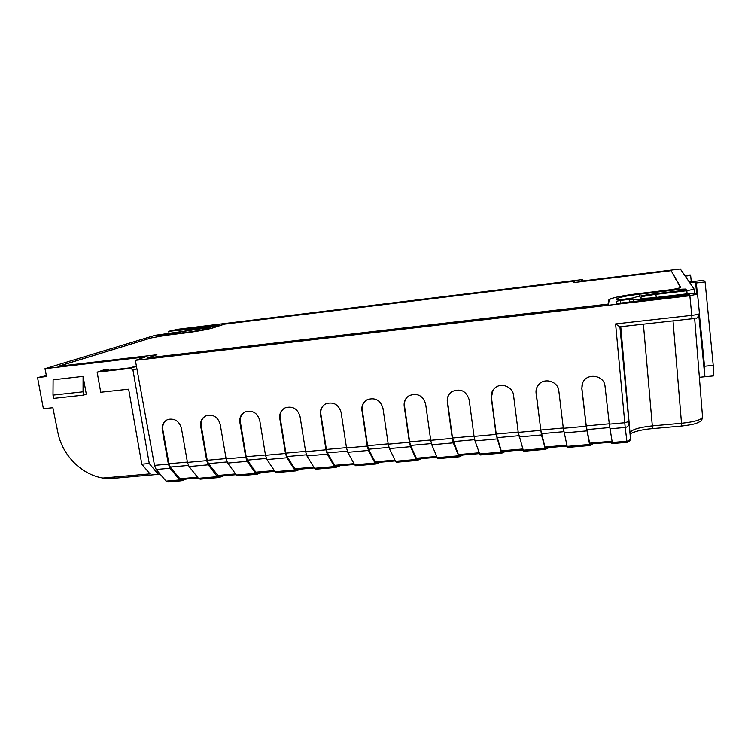 <?xml version="1.0" encoding="UTF-8"?>
<svg xmlns="http://www.w3.org/2000/svg" width="751" height="751" viewBox="0 0 751 751"><rect width="100%" height="100%" fill="white"/><g stroke="black" fill="none" stroke-linecap="round" stroke-linejoin="round"><path stroke-width="1.13" d="M230.801 348.154L608.094 304.089L608.826 299.893C610.957 297.922 621.068 295.8 639.176 293.51L666.381 290.29C674.98 289.191 679.655 288.224 680.387 287.37L671.15 270.707L573.773 282.62L574.618 281.212L224.521 324.15L213.359 327.802C207.023 329.623 197.278 331.388 184.117 333.097L165.586 335.359L151.111 337.969L58.512 366.291L156.903 354.754L148.031 357.814L230.801 348.182M675.665 278.846L675.722 279.456M582.241 279.616L178.071 329.238L168.703 331.294L198.151 328.431C196.659 329.295 191.383 330.337 182.324 331.576L155.241 335.293L44.976 368.694L145.431 356.932L135.358 360.367L689.85 295.763L697.548 294.082L697.097 293.425L688.583 293.65L656.75 297.377C646.667 298.457 641.091 298.588 640.03 297.772C640.913 296.739 646.207 295.612 655.914 294.383L686.827 290.74L694.177 289.201L680.322 269.018L581.452 281.127L582.241 279.616L582.391 281.015M616.74 298.954L616.655 299.79L620.439 299.705L633.215 297.94C636.961 296.495 644.461 295.077 655.726 293.697L682.565 290.534L686.236 289.764L685.813 289.06L681.814 289.182L639.242 294.214C625.733 295.922 618.233 297.509 616.74 298.954L616.843 299.884M620.673 303.047L620.382 300.447L616.505 301.264L616.308 303.169L620.204 303.104L685.757 295.453L689.211 294.711L685.381 294.796L656.956 298.119C645.1 299.424 637.205 299.79 633.281 299.198L629.554 299.367L629.836 301.977M620.382 300.447L629.554 299.367M214.476 326.366L219.433 324.751L217.959 324.732L174.767 330.29L214.476 326.366M203.192 329.651L202.986 328.384L162.676 334.392L157.954 335.828L186.445 332.364C196.124 331.097 203.324 329.792 208.046 328.45L210.618 327.577L208.928 327.652L209.013 328.14M202.986 328.384L208.928 327.652M671.497 271.346L680.763 287.323C680.021 288.196 675.233 289.201 666.39 290.318L639.167 293.538C621.293 295.8 611.305 297.903 609.202 299.846L608.479 304.089L147.571 357.908L156.443 354.838L58.052 366.385L150.857 338.006L165.699 335.321L184.23 333.069C197.222 331.369 206.844 329.623 213.106 327.83L213.115 327.877M671.441 270.651L574.083 282.564L574.919 281.146L224.371 324.15L213.106 327.83M46.393 375.707L37.55 377.565L43.389 408.722L52.87 407.709L57.874 432.473C62.22 455.153 81.437 474.632 102.925 478.049L115.579 478.134L160.188 474.191M612.375 443.456L609.512 442.33M593.206 443.747L589.892 445.531L589.563 444.461L567.165 446.404L563.316 428.314L558.819 390.82C558.124 381.264 544.128 377.227 538.439 384.897C536.533 387.3 535.745 390.022 536.064 393.073L541.452 434.96L545.451 449.37L549.009 447.577M567.324 446.995L564.996 446.188M523.109 450.534L521.344 449.971M505.658 451.332L501.865 453.135L501.255 452.102L479.711 453.97L475.007 440.912L474.05 436.406L469.15 399.692C466.127 390.727 460.325 388.07 451.745 391.712C448.356 394.228 446.864 397.608 447.286 401.851L452.28 438.377L453.285 442.855L459.114 456.805M479.729 454.036L478.509 453.679M463.123 455.012L459.227 456.796M437.166 457.509L436.491 457.321M421.395 458.626L417.162 460.438L416.289 459.462L395.552 461.255L389.384 448.582L388.22 444.179L382.954 408.225C380.4 400.133 375.2 397.26 367.342 399.626C363.259 401.945 361.447 405.502 361.926 410.299L367.277 446.075L368.488 450.45L375.002 463.029L376.007 463.996L380.438 462.175M340.231 465.658L335.603 467.479L334.486 466.54L314.509 468.267L306.99 455.96L305.638 451.661L300.024 416.43C297.706 408.882 292.89 405.953 285.587 407.652C281.203 409.764 279.269 413.36 279.785 418.429L285.474 453.491L286.873 457.763L294.721 469.976L295.95 470.905L300.766 469.084M262.005 472.435L257.011 474.266L255.669 473.355L236.415 475.026L227.647 463.067L226.117 458.87L220.193 424.324C217.987 417.162 213.453 414.233 206.591 415.528C202.094 417.481 200.132 421.048 200.695 426.258L206.694 460.626L208.262 464.803L217.33 476.678L219.001 477.533L218.888 476.172M223.948 475.74L219.001 477.533M186.567 478.978L181.226 480.809L179.686 479.936L166.046 481.119L156.189 469.469L154.509 465.357L135.358 360.367M697.548 294.157L699.453 313.561C699.078 314.181 696.524 314.782 691.784 315.364L691.953 318.771L619.913 326.779L630.408 437.786C630.324 439.71 629.15 440.856 626.878 441.231L627.076 442.311C631.028 441.222 630.568 438.04 630.502 438.65L630.427 432.51C631.732 429.572 639.035 427.357 652.319 425.883L652.61 428.624C643.466 429.328 636.078 430.999 630.446 433.656M619.904 326.807L615.595 323.925L625.207 427.46C627.536 427.075 628.737 425.911 628.812 423.958M612.44 443.588L609.305 424.155L605.024 386.249C604.33 375.125 586.766 372.458 582.71 382.794L581.809 388.549L586.193 426.249L589.563 444.461M200.132 479.157L198.424 478.312L189.064 466.531L187.45 462.372L181.385 428.164C179.217 421.161 174.795 418.232 168.13 419.387C163.615 421.264 161.653 424.822 162.244 430.06L168.384 464.099L170.036 468.23L179.686 479.936M295.838 470.896L276.387 472.595L275.11 471.675L266.943 459.546L265.507 455.303L259.733 420.41C257.48 413.069 252.815 410.14 245.746 411.614C241.287 413.641 239.325 417.227 239.869 422.381L245.718 457.096L247.201 461.321L255.669 473.355M375.913 463.987L355.711 465.742L354.65 464.794L347.797 452.309L346.53 447.962L341.095 412.365C338.673 404.573 333.679 401.663 326.122 403.644C321.85 405.859 319.964 409.445 320.461 414.402L325.99 449.821L327.295 454.148L334.486 466.54M459.049 456.815L438.04 458.636L437.232 457.65L431.778 444.789L430.717 440.33L425.629 404C422.897 395.533 417.425 392.735 409.229 395.627C405.418 398.049 403.738 401.541 404.188 406.122L409.37 442.264L410.478 446.695L416.289 459.462M545.414 449.361L523.55 451.257L518.237 432.398L513.543 395.298C512.82 386.727 501.048 382.184 494.834 388.042C492.055 390.586 490.854 393.74 491.238 397.504L496.035 434.416L501.255 452.102M181.085 480.809L167.858 481.945L166.046 481.119M44.976 368.694L46.562 376.523L37.55 377.565M102.925 478.049L149.993 473.872L141.798 464.184L149.261 463.498L157.363 473.224L159.221 473.055M136.419 366.188L129.153 367.971L103.732 370.891L107.909 369.464L103.629 369.961L97.132 372.167L100.728 392.247L128.646 389.187L141.798 464.184M149.261 463.498L132.965 370.13L130.73 368.309L136.438 366.291M97.132 372.167L130.73 368.309M132.965 370.13L136.889 368.722M157.363 473.224L156.846 470.248M107.909 369.464L108.923 370.299M83.661 395.101L86.299 394.115L83.089 376.373L53.105 379.799L52.992 395.12L53.603 398.387L83.661 395.101L83.061 391.806L52.992 395.12M83.089 376.373L83.061 391.806M685.241 276.18L690.638 275.523L691.258 281.775M690.638 275.523L690.235 274.988L684.874 275.636M713.45 375.904L704.86 376.749L704.513 366.253L713.225 365.38L713.45 375.904M699.359 377.293L704.86 376.749L698.862 316.011M689.69 282.648L695.501 281.954L696.618 293.265M695.501 281.954L696.308 283.014L705.095 281.963L713.225 365.38M696.308 283.014L697.379 293.829M699.416 314.575L704.513 366.253M689.258 282.019L703.649 280.301L705.095 281.963M643.391 324.188L652.319 425.883L681.533 423.273C694.562 421.874 701.565 419.8 702.542 417.049C702.147 419.659 701.199 421.217 699.697 421.733C696.365 423.245 696.496 424.165 681.748 426.033M589.807 444.038L586.249 425.901L581.875 388.276L582.053 384.662M238.001 475.89L236.415 475.026M315.842 469.168L314.509 468.267M396.603 462.203L395.552 461.255M501.818 453.116L480.387 454.984L479.711 453.97M589.873 445.521L567.559 447.446L567.165 446.404M566.874 445.155L544.935 447.061L545.386 447.887M522.649 448.995L501.246 450.853L501.828 451.661M479.279 452.769L458.392 454.58L459.096 455.359M436.725 456.458L416.345 458.232L417.171 458.992M394.979 460.081L375.096 461.809L376.035 462.56M354.021 463.639L334.608 465.329L335.659 466.061M313.815 467.131L294.861 468.774L296.016 469.497M274.35 470.558L255.847 472.163L256.786 472.886L274.866 471.328M197.56 477.223L179.911 478.762L181 479.448L198.151 477.974M544.935 447.061L540.776 430.023L536.195 392.792L537.049 387.065M501.246 450.853L496.204 434.059L491.417 397.232L493.078 389.985M458.392 454.58L452.506 438.021L447.53 401.578C447.155 398.452 447.953 395.693 449.924 393.299M416.345 458.232L410.544 445.446L409.652 441.907L404.489 405.831C404.066 402.329 405.071 399.344 407.493 396.875M375.096 461.809L368.581 449.22L367.615 445.719L362.273 410.018C361.813 406.216 362.977 403.08 365.746 400.612M334.608 465.329L327.417 452.919L326.375 449.464L320.865 414.111C320.377 410.093 321.653 406.864 324.695 404.423M294.861 468.774L287.032 456.552L285.906 453.135L280.236 418.138C279.719 413.942 281.081 410.656 284.319 408.272M255.847 472.163L247.389 460.11L246.197 456.73L240.367 422.081C239.822 417.763 241.249 414.439 244.629 412.111M218.55 476.2L208.478 463.611L207.22 460.269L201.24 425.958C200.667 421.536 202.132 418.194 205.624 415.932M179.911 478.762L170.27 467.038L168.947 463.733L162.826 429.76C162.235 425.263 163.718 421.912 167.285 419.715M608.836 299.884L608.958 301.273M639.458 296.223L639.242 294.214M685.907 289.942L685.813 289.06M681.814 289.182L681.955 290.599M616.505 301.264L616.721 303.301M685.381 294.796L685.456 295.49M657.031 298.804L656.956 298.119M633.534 301.545L633.281 299.198M217.959 324.732L218.034 325.211M199.832 328.919L200.057 330.271M180.127 332.261L180.268 333.115M162.817 335.237L162.676 334.392M159.043 335.04L159.156 335.688M620.767 326.704L630.502 438.387M673.009 320.884L681.73 426.033L652.61 428.624M694.177 289.201L694.506 293.2L694.168 289.238M687.081 293.829L686.827 290.74M628.578 421.611L624.682 422.757L609.305 424.155M689.85 295.763L691.784 315.364L615.595 323.925M168.384 464.099L154.509 465.357M206.694 460.626L187.45 462.372M245.718 457.096L226.117 458.87M285.474 453.491L265.507 455.303M325.99 449.821L305.638 451.661M367.277 446.075L346.53 447.962M409.37 442.264L388.22 444.179M452.28 438.377L430.717 440.33M496.035 434.416L474.05 436.406M540.664 430.37L518.237 432.398M586.193 426.249L563.316 428.314M656.233 297.434L655.914 294.383M691.953 318.771L696.13 317.973C696.768 318.828 697.876 317.354 699.453 313.561L697.557 294.12M172.11 332.815L171.829 331.144M191.317 328.76L191.552 330.158M609.915 428.83L625.207 427.46L626.878 441.231L612.187 442.499M589.723 444.038L589.976 445.512M545.273 447.887L545.451 449.37M544.982 448.319L523.015 450.225M501.677 451.67L501.997 453.106M458.917 455.369L459.114 456.824M458.363 455.819L437.232 457.65M416.965 459.011L417.162 460.438M375.8 462.578L376.185 463.968M375.002 463.029L354.65 464.794M335.397 466.071L335.603 467.479M295.734 469.516L295.95 470.905M294.721 469.976L275.11 471.675M256.786 472.886L257.246 474.228M217.33 476.678L198.424 478.312M181 479.448L181.226 480.809M564.048 432.942L586.869 430.896M519.091 436.969L541.452 434.96M541.415 433.693L563.794 431.684M563.278 427.986L540.776 430.023M475.007 440.912L496.937 438.95M496.927 437.692L518.781 435.721M518.199 432.069L496.204 434.059M431.778 444.789L453.285 442.855M453.313 441.607L474.651 439.692M474.003 436.078L452.506 438.021M389.384 448.582L410.478 446.695M410.544 445.446L431.365 443.578M430.67 440.002L409.652 441.907M347.797 452.309L368.488 450.45M368.581 449.22L388.924 447.389M388.173 443.86L367.615 445.719M306.99 455.96L327.295 454.148M327.417 452.919L347.291 451.135M346.483 447.643L326.375 449.464M266.943 459.546L286.873 457.763M287.032 456.552L306.436 454.806M305.582 451.351L285.906 453.135M239.869 422.381L240.367 422.081M227.647 463.067L247.201 461.321M247.389 460.11L266.352 458.41M265.45 454.984L246.197 456.73M200.695 426.258L201.24 425.958M189.064 466.531L208.262 464.803M235.607 473.919L217.537 475.496M208.478 463.611L226.999 461.94M226.06 458.561L207.22 460.269M162.244 430.06L162.826 429.76M156.189 469.469L170.036 468.23M170.27 467.038L188.379 465.413M187.393 462.062L168.947 463.733M611.981 441.241L589.479 443.193M586.784 429.619L609.728 427.554M609.268 423.808L586.249 425.901M168.703 331.294L169.022 333.2M702.542 417.049L694.647 318.358M627.057 442.311L612.412 443.578M417.096 460.438L396.575 462.203M335.509 467.479L315.814 469.178M256.889 474.266L237.973 475.89M218.644 477.561L200.104 479.166M567.071 446.01L545.423 447.887M522.893 449.84L501.865 451.661M479.57 453.585L459.133 455.359M437.073 457.275L417.209 458.992M395.373 460.889L376.063 462.56M354.453 464.428L335.688 466.052M314.293 467.911L296.054 469.488M236.161 474.679L218.916 476.172M612.121 442.104L589.845 444.038"/></g></svg>
